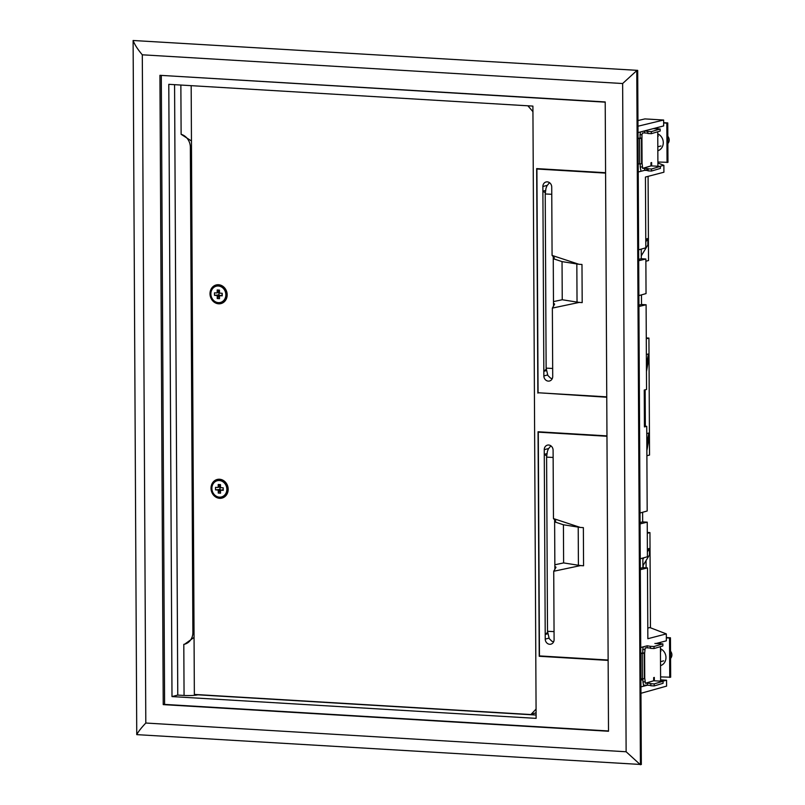 <?xml version="1.0" encoding="UTF-8"?>
<svg xmlns="http://www.w3.org/2000/svg" width="805" height="805" viewBox="0 0 805 805"><rect width="100%" height="100%" fill="white"/><g stroke="black" fill="none" stroke-linecap="round" stroke-linejoin="round"><path stroke-width="1.21" d="M159.933 75.318L163.224 704.617L608.51 731.252L605.209 101.943L159.933 75.318M646.093 567.847L646.053 560.582M643.185 565.311L643.195 567.676M645.348 426.227L645.157 389.811M647.301 533.292L649.947 532.598L650.45 627.779M646.284 338.784L648.931 338.09L649.544 455.046L646.898 455.741M648.085 176.355L648.528 260.538L645.882 261.233M645.761 239.075L647.834 238.532L647.864 244.962L641.273 255.849L641.283 258.727L645.862 258.999L646.043 293.594L638.878 295.606M646.365 354.502L648.438 353.969L648.468 360.399L646.455 371.558L646.546 389.449L644.242 390.053L644.433 426.912L646.737 426.318L647.18 510.994L640.015 512.996M646.777 433.583L648.85 433.04L646.838 444.199M646.868 450.639L648.88 439.48L648.85 433.04M647.381 549.02L649.454 548.477L647.401 551.878M647.794 628.091L649.866 627.558L666.329 633.897L647.854 638.717L647.482 567.928L642.903 567.656L642.893 565.794L649.494 554.907L649.454 548.477M646.274 337.929L648.931 338.09M647.301 532.447L649.947 532.598M640.951 693.286L666.6 686.112L666.57 680.215L662.646 681.231M647.482 685.186L640.921 686.896M666.329 633.897L666.359 640.82L655.964 643.527M647.331 645.771L640.72 647.502M647.482 567.928L640.307 569.658M640.247 558.771L647.421 556.758L647.24 522.163L640.066 523.894M641.474 294.882L641.525 304.491L646.103 304.763L646.455 371.558M646.103 304.763L638.929 306.494M645.862 258.999L638.687 260.729M638.637 249.842L645.811 247.829L645.439 177.05L663.904 172.23L663.873 165.317L657.906 163.013M638.224 171.998L647.995 169.453M659.909 166.353L663.873 165.317M637.983 126.214L663.632 120.026L663.662 125.922L638.023 132.604M644.433 426.177L646.737 426.318M642.611 512.272L642.662 521.892L647.24 522.163M642.853 558.036L642.893 565.794M641.233 249.107L641.273 255.849M164.602 704.164L163.224 704.617M637.691 70.367L133.107 40.492L637.691 70.367L641.333 764.509L136.749 734.633C138.269 731.695 141.288 727.831 145.806 723.031L142.304 54.8C137.736 49.437 134.677 44.667 133.107 40.492L136.749 734.633M626.129 751.759L622.637 83.529L636.775 70.609L640.408 764.75L626.129 751.759L145.806 723.031M637.952 120.559L644.875 118.909L663.632 120.026M666.57 680.215L660.613 679.863M648.438 353.969L646.425 365.128M641.283 258.727L638.687 259.351M641.525 304.491L638.918 305.125M642.662 521.892L640.066 522.515M642.903 567.656L640.297 568.28M647.834 238.532L645.771 241.923M643.829 557.764L642.863 559.364M640.75 653.298L642.269 653.449L642.4 678.877L644.795 678.454L645.369 683.244L653.68 680.768L663.068 681.261L663.079 683.294L654.213 685.93L650.692 685.749L650.953 683.546L647.331 683.153L647.341 685.186L650.692 685.417M640.881 678.726L642.4 678.877M642.269 653.449L644.654 653.026L642.571 652.976L644.171 653.137L644.302 678.565M640.75 653.278L642.571 652.976M663.068 681.261L654.203 683.898L654.213 685.93M654.203 683.898L650.682 683.717M647.341 685.186L643.507 685.186L642.933 681.785L644.805 681.885M647.331 683.153L645.369 683.244M654.012 646.516L650.49 646.335L650.5 648.367L654.022 648.548L654.012 646.516L662.867 643.879L654.888 643.467M654.022 648.548L662.877 645.912L662.867 643.879M650.5 648.035L647.14 647.814L647.129 645.781L650.49 646.335M647.14 647.814L645.187 647.904L644.654 653.026M642.782 652.925L642.762 649.494L644.644 649.595M653.68 680.768L653.66 677.619L654.324 677.428L654.344 680.809M642.913 678.796L642.933 681.785M659.516 681.07L660.613 680.748L660.432 646.646M660.422 643.759L660.412 642.37M642.762 649.494L643.185 646.858M640.881 679.863L642.923 679.984M669.74 677.448L669.529 638.033L670.454 637.791L670.666 677.206L660.593 676.894M669.529 638.033L666.349 637.842M670.454 637.791L666.349 637.55M670.565 658.399A5.132 4.538 -104.6 0 0 671.893 654.878A5.132 4.538 -104.6 0 0 670.525 651.195M640.086 138.047L641.967 138.148L641.947 134.707L640.066 134.616L640.086 138.047L638.053 138.4L639.573 138.571L639.703 163.989L642.098 163.566L642.672 168.366L650.983 165.89L660.372 166.373L660.382 168.406L651.517 171.042L647.995 170.861L648.256 168.658L644.634 168.275L644.644 170.308M638.184 163.848L639.703 163.989M639.573 138.571L641.967 138.148M660.372 166.373L651.507 169.01L651.517 171.042M651.507 169.01L647.985 168.829M644.735 170.308L647.995 170.529M644.634 168.275L642.672 168.366M651.315 131.638L647.794 131.457L647.804 133.489L651.326 133.67L651.315 131.638L660.17 129.001L653.227 128.639M651.326 133.67L660.181 131.034L660.17 129.001M644.584 130.893L647.794 131.457M644.433 130.893L644.443 132.926L647.804 133.157M644.443 132.926L642.491 133.016L641.947 134.707M650.983 165.89L650.963 162.741L651.627 162.54L651.648 165.921M640.217 163.908L640.237 166.907L642.118 166.997M657.916 165.86L657.735 131.758M657.725 128.87L657.715 127.472M640.066 134.616L640.488 131.96M640.237 166.907L640.81 170.298M667.043 162.56L666.832 123.155L667.758 122.913L667.969 162.318L657.896 162.016M666.832 123.155L663.652 122.964M667.758 122.913L663.652 122.662M667.868 143.511A5.132 4.538 -104.6 0 0 669.197 140A5.132 4.538 -104.6 0 0 667.828 136.317M539.038 392.8L606.759 397.237M605.581 172.723L536.673 168.597L537.851 393.112M174.574 84.666L177.764 695.087L171.998 696.587L168.788 84.324L532.91 106.099L536.12 718.362L171.998 696.587M197.839 694.635L197.839 694.806A10.254 1.318 179.7 0 1 184.063 695.46L177.764 695.087M536.1 715.041L197.839 694.806M191.489 147.013L190.352 147.315A12.82 11.351 -104.6 0 0 181.125 134.304L191.459 140.976M605.209 102.165L161.986 75.439M161.302 75.62L164.602 704.405L608.51 730.96M608.137 660.402L539.229 656.276L538.052 431.762L606.96 435.887M190.352 147.315L192.888 632.448A12.82 11.351 75.4 0 1 184.677 644.171A12.82 11.351 75.4 0 1 183.802 644.352L184.063 695.46M540.417 655.964L539.229 656.276M184.697 644.161L194.055 637.419M191.167 85.662L194.357 694.423L530.898 714.548L536.07 709.084M536.09 712.737L530.898 714.548M227.171 294.781A9.62 8.513 75.4 0 1 214.331 302.267A9.62 8.513 75.4 0 1 214.251 285.755A9.62 8.513 75.4 0 1 227.171 294.781M228.187 489.289A9.62 8.513 75.4 0 1 215.348 496.776A9.62 8.513 75.4 0 1 215.267 480.263A9.62 8.513 75.4 0 1 228.187 489.289M532.94 111.684L527.879 105.797M220.5 486.441A0.644 0.564 75.4 0 1 219.956 486.864L219.966 489.4A0.644 0.564 75.4 0 1 220.54 490.074L218.236 490.678L218.246 493.042L220.54 493.183L220.52 490.809A0.644 0.564 -104.6 0 1 221.093 490.215L223.227 490.336L223.216 487.8L221.083 487.669A0.644 0.564 -104.6 0 1 220.5 486.995L220.49 484.63L218.205 484.489L218.215 486.864L220.5 486.27M218.236 490.678A0.644 0.564 -104.6 0 0 217.662 490.004L219.966 489.4L215.529 489.873L217.662 490.004M220.117 486.844L217.803 487.448A0.644 0.564 -104.6 0 1 217.642 487.458L215.509 487.337L215.529 489.873M217.803 487.448A0.644 0.564 -104.6 0 0 218.215 486.864M220.5 486.24L218.205 484.489M218.246 493.042L220.54 490.074L221.335 490.124M223.096 489.692A0.644 0.564 75.4 0 1 223.227 489.631L221.093 490.215M606.759 396.855L538.072 392.749L536.905 169L538.092 168.688M605.581 173.105L536.905 169M553.246 257.982L554.383 257.811L552.079 255.416L551.727 187.042A4.961 4.387 -104.6 0 0 546.042 181.98A4.961 4.387 -104.6 0 0 542.872 186.508L543.858 375.935A4.961 4.387 -104.6 0 0 549.533 380.996A4.961 4.387 -104.6 0 0 552.713 376.468L552.361 308.094L554.625 304.089L553.488 303.163M552.079 255.416L578.946 264.281L576.833 263.949L577.034 302.096A15.386 1.982 -0.3 0 0 582.186 302.61L579.147 302.428L552.361 308.094M582.186 302.61L581.985 264.473L578.946 264.281M545.498 190.493L542.892 191.167L545.257 192.727M546.303 370.632L543.838 371.276L546.172 369.203M553.478 301.603L562.242 299.752L579.147 302.428M553.256 258.707L562.041 261.615L562.242 299.752M562.041 261.615L576.833 263.949M219.483 291.923A0.644 0.564 75.4 0 1 218.94 292.346L218.95 294.892A0.644 0.564 75.4 0 1 219.524 295.566L217.219 296.16L217.229 298.534L219.513 298.675L219.503 296.3A0.644 0.564 -104.6 0 1 220.077 295.697L222.21 295.827L222.2 293.282L220.057 293.161A0.644 0.564 -104.6 0 1 219.483 292.487L219.473 290.112L217.189 289.981L217.199 292.346L219.483 291.752M217.219 296.16A0.644 0.564 -104.6 0 0 216.646 295.495L218.95 294.892L214.502 295.365L216.646 295.495M219.091 292.336L216.787 292.94A0.644 0.564 -104.6 0 1 216.626 292.95L214.492 292.819L214.502 295.365M216.787 292.94A0.644 0.564 -104.6 0 0 217.199 292.346M219.483 291.732L217.189 289.981M217.229 298.534L219.524 295.566L220.318 295.606M222.079 295.173A0.644 0.564 75.4 0 1 222.21 295.123L220.077 295.697M608.137 660.019L539.451 655.914L538.283 432.154L539.471 431.852M606.96 436.27L538.283 432.154M554.625 521.147L555.762 520.976L553.458 518.571L553.095 450.206A4.961 4.387 -104.6 0 0 547.42 445.135A4.961 4.387 -104.6 0 0 544.25 449.673L545.237 639.1A4.961 4.387 -104.6 0 0 550.912 644.161A4.961 4.387 -104.6 0 0 554.092 639.623L553.729 571.258L556.003 567.243L554.866 566.328M553.458 518.571L580.325 527.446L578.211 527.114L578.413 565.251A15.386 1.982 -0.3 0 0 583.565 565.774L580.516 565.593L553.729 571.258M583.565 565.774L583.363 527.627L580.325 527.446M546.877 453.658L544.271 454.332L546.635 455.892M547.682 633.797L545.216 634.441L547.551 632.358M554.856 564.768L563.621 562.916L580.516 565.593M554.635 521.871L563.419 524.769L563.621 562.916M563.419 524.769L578.211 527.114M622.637 83.529L142.304 54.8M642.742 652.936L644.624 653.036L644.755 678.464M660.442 648.75A8.976 7.939 75.4 0 1 665.966 657.524A8.976 7.939 75.4 0 1 660.533 665.634M641.605 163.677L641.474 138.249L639.874 138.098M640.045 138.058L641.927 138.158L642.058 163.576M657.745 133.861A8.976 7.939 75.4 0 1 663.28 142.636A8.976 7.939 75.4 0 1 657.836 150.756M194.035 632.146L192.888 632.448M181.125 134.304L180.863 85.048M211.564 488.263A9.107 8.06 75.4 0 1 217.4 479.941A9.107 8.06 75.4 0 1 227.493 486.723A9.107 8.06 75.4 0 1 221.989 497.56A9.107 8.06 75.4 0 1 211.564 488.263M221.989 497.56L221.989 497.56A9.107 8.06 -104.6 0 0 227.825 489.239A9.107 8.06 -104.6 0 0 217.4 479.941L217.4 479.941C213.667 481.179 211.695 483.966 211.494 488.313C212.409 495.035 215.911 498.124 221.989 497.56L221.989 497.56C225.722 496.323 227.694 493.535 227.906 489.199C226.608 481.189 222.723 480.666 222.321 480.354L217.4 479.941M211.886 488.394A8.382 7.426 -104.6 0 0 223.146 496.262A8.382 7.426 -104.6 0 0 223.076 481.863A8.382 7.426 -104.6 0 0 211.886 488.394M224.484 481.782A8.895 7.869 75.4 0 1 227.865 489.168A8.895 7.869 75.4 0 1 227.282 492.499M219.956 486.864L217.954 487.387M547.189 185.381L542.872 186.508M547.581 374.969L543.858 375.935M552.24 378.682L550.56 378.129L547.843 375.452L546.132 368.137L552.673 368.459M546.132 368.137L545.227 193.975L551.757 194.287M210.548 293.755A9.107 8.06 75.4 0 1 216.384 285.433A9.107 8.06 75.4 0 1 226.467 292.205A9.107 8.06 75.4 0 1 220.973 303.052A9.107 8.06 75.4 0 1 210.548 293.755M220.973 303.052L220.973 303.052A9.107 8.06 -104.6 0 0 226.809 294.731A9.107 8.06 -104.6 0 0 216.384 285.433L216.384 285.433C212.651 286.671 210.679 289.458 210.467 293.795C211.393 300.527 214.895 303.606 220.973 303.052L220.973 303.052C224.706 301.805 226.678 299.017 226.879 294.68C225.591 286.681 221.707 286.157 221.305 285.835L216.384 285.433M210.87 293.875A8.382 7.426 -104.6 0 0 222.13 301.754A8.382 7.426 -104.6 0 0 222.059 287.345A8.382 7.426 -104.6 0 0 210.87 293.875M223.468 287.264A8.895 7.869 75.4 0 1 226.849 294.65A8.895 7.869 75.4 0 1 226.265 297.991M218.94 292.346L216.927 292.869M548.567 448.546L544.25 449.673M548.96 638.134L545.237 639.1M553.619 641.847L551.938 641.293L549.221 638.617L547.511 631.301L554.051 631.623M547.511 631.301L546.595 457.129L553.136 457.451M661.066 650.933L660.462 651.094M663.652 660.855L660.513 661.68M658.369 136.045L657.765 136.206M660.955 145.977L657.816 146.792M223.227 489.631L220.932 490.225M553.498 306.303L553.246 256.513M545.227 193.975L545.981 188.32L547.008 185.714L549.513 182.665M222.21 295.113L219.916 295.717M554.876 569.467L554.615 519.678M546.595 457.129L547.36 451.474L548.386 448.868L550.892 445.829"/></g></svg>
